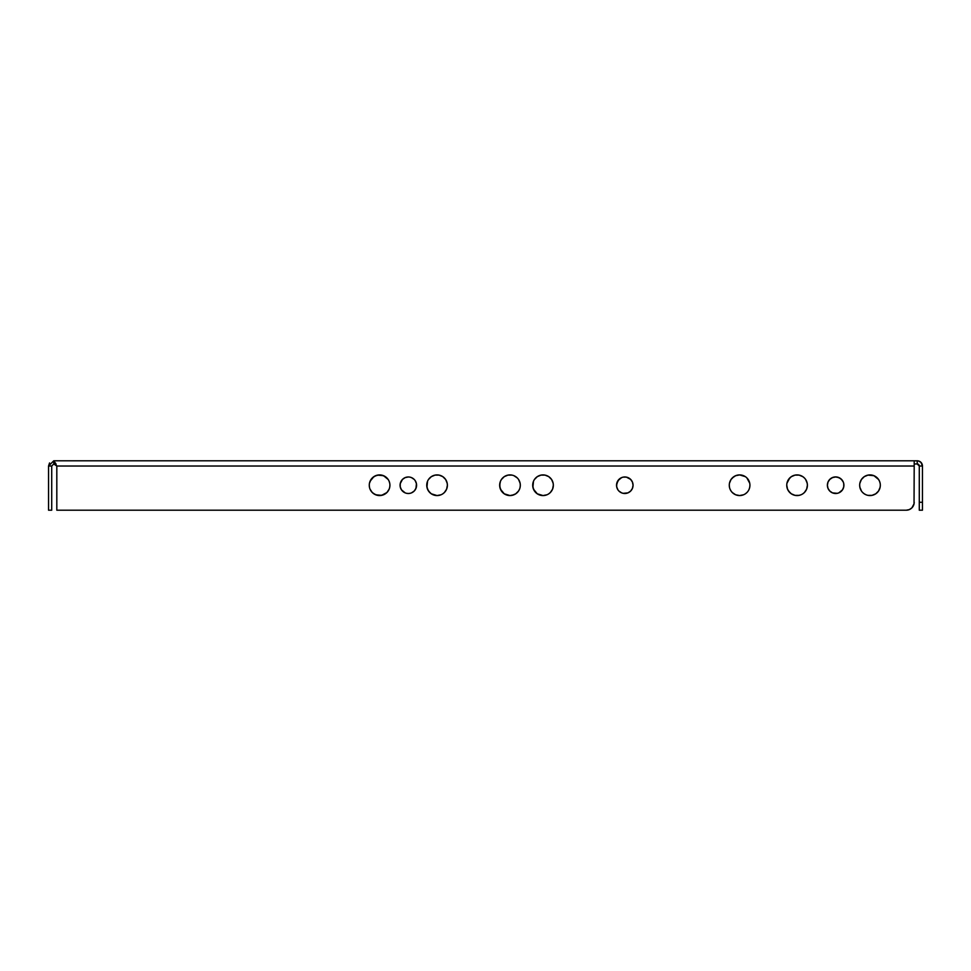 <?xml version="1.0" encoding="UTF-8"?>
<svg xmlns="http://www.w3.org/2000/svg" width="971" height="971" viewBox="0 0 971 971"><rect width="100%" height="100%" fill="white"/><g stroke="black" fill="none" stroke-linecap="round" stroke-linejoin="round"><path stroke-width="1.46" d="M843.277 488.401L842.512 489.821L843.75 486.847L843.75 483.631A8.254 8.254 0 0 0 827.389 485.233A8.254 8.254 0 0 1 835.655 476.979A8.254 8.254 0 0 1 843.908 485.233A8.254 8.254 0 0 0 843.75 483.655M623.188 493.329L621.634 492.867A8.254 8.254 0 0 0 624.79 493.499L623.188 493.329L627.958 492.867L630.64 491.071L632.424 488.401L633.056 485.233A8.254 8.254 0 0 0 621.646 477.598A8.254 8.254 0 0 0 616.536 485.233A8.254 8.254 0 0 1 624.802 476.979A8.254 8.254 0 0 1 633.056 485.233L632.424 482.077L630.64 479.395L626.404 477.137L623.188 477.137L624.802 476.979M409.944 477.137L411.486 477.611A8.254 8.254 0 0 0 400.076 485.233A8.254 8.254 0 0 1 408.33 476.979A8.254 8.254 0 0 1 416.583 485.233A8.254 8.254 0 0 0 415.2 480.657L416.425 483.631L415.964 488.401L414.168 491.071L411.486 492.867L414.168 491.071L415.964 488.401L415.2 489.821L416.425 486.847L416.425 483.631L415.2 480.645M415.187 480.633A8.254 8.254 0 0 0 411.498 477.611M502.699 492.54L504.252 493.814L500.453 489.19L499.664 485.233A10.317 10.317 0 0 1 509.993 474.916A10.317 10.317 0 0 1 520.31 485.233L520.116 483.218A10.317 10.317 0 0 0 517.3 477.95M520.31 485.221A10.317 10.317 0 0 0 520.116 483.255M513.938 475.705L517.288 477.938A10.317 10.317 0 0 0 507.991 475.11M502.699 477.938L501.412 479.504L504.252 476.652L507.979 475.11A10.317 10.317 0 0 0 499.664 485.209M441.016 494.773L437.059 495.562L431.33 493.814L428.478 490.974L429.765 492.54L427.531 489.19L426.742 485.233A10.317 10.317 0 0 1 437.059 474.916A10.317 10.317 0 0 1 447.388 485.233L447.182 483.218A10.317 10.317 0 0 0 428.49 479.492M447.388 485.221A10.317 10.317 0 0 0 447.194 483.242M444.366 477.938L445.653 479.504L442.8 476.652L439.074 475.11L435.057 475.11L431.33 476.652L428.478 479.504A10.317 10.317 0 0 0 426.742 485.209M389.723 487.248L389.128 489.19A10.317 10.317 0 0 0 389.917 485.233L389.723 487.248L389.917 485.233A10.317 10.317 0 0 1 379.6 495.562A10.317 10.317 0 0 1 369.271 485.233L369.478 487.248L369.271 485.233A10.317 10.317 0 0 1 379.6 474.916A10.317 10.317 0 0 1 389.917 485.233A10.317 10.317 0 0 0 389.723 483.23M389.711 483.206A10.317 10.317 0 0 0 389.128 481.288L389.723 483.218M389.128 481.276A10.317 10.317 0 0 0 371.031 479.48L369.478 483.218M370.995 479.528A10.317 10.317 0 0 0 370.06 481.288L373.859 476.652L377.585 475.11L383.545 475.705L388.182 479.504L385.329 476.652L381.603 475.11L377.585 475.11L379.6 474.916L375.643 475.705L372.294 477.938M546.964 494.773L543.02 495.562L537.291 493.814L533.48 489.19L532.703 485.233A10.317 10.317 0 0 1 543.02 474.916A10.317 10.317 0 0 1 553.336 485.233L553.142 483.218A10.317 10.317 0 0 0 534.451 479.492M553.336 485.221A10.317 10.317 0 0 0 553.142 483.242M550.314 477.938L551.601 479.504L548.749 476.652L545.034 475.11L541.005 475.11L537.291 476.652L534.438 479.504A10.317 10.317 0 0 0 532.703 485.209M859.675 485.233A10.317 10.317 0 0 1 870.004 474.916A10.317 10.317 0 0 1 880.321 485.233L880.127 487.248L880.321 485.233A10.317 10.317 0 0 1 870.004 495.562A10.317 10.317 0 0 1 859.675 485.233L859.881 487.248L859.675 485.233A10.317 10.317 0 0 0 860.452 489.166M880.321 485.209A10.317 10.317 0 0 0 879.544 481.313L878.585 479.504A10.317 10.317 0 0 0 867.989 475.11L864.263 476.652A10.317 10.317 0 0 0 862.709 477.926M879.52 481.264A10.317 10.317 0 0 0 878.585 479.504L873.949 475.705L867.989 475.11M867.977 475.11A10.317 10.317 0 0 0 864.275 476.652L861.423 479.504A10.317 10.317 0 0 0 860.476 481.264M862.697 477.95A10.317 10.317 0 0 0 861.423 479.504L862.697 477.938M860.452 481.313A10.317 10.317 0 0 0 859.675 485.209M793.125 494.773L795.055 495.356L791.341 493.814L788.488 490.974L789.775 492.54L787.542 489.19L786.753 485.233A10.317 10.317 0 0 1 797.07 474.916A10.317 10.317 0 0 1 807.399 485.233L807.192 483.218A10.317 10.317 0 0 0 804.376 477.95M807.399 485.221A10.317 10.317 0 0 0 807.204 483.255M802.811 476.652L804.376 477.938A10.317 10.317 0 0 0 802.811 476.664L799.084 475.11A10.317 10.317 0 0 0 786.753 485.209M802.799 476.652A10.317 10.317 0 0 0 799.097 475.11L795.055 475.11L791.341 476.652L788.488 479.504L786.947 483.218L789.775 477.938M745.34 493.814L746.905 492.54A10.317 10.317 0 0 0 749.928 485.233L749.733 487.248L749.928 485.233A10.317 10.317 0 0 1 739.611 495.562A10.317 10.317 0 0 1 729.282 485.233L729.476 487.248L729.282 485.233A10.317 10.317 0 0 1 739.611 474.916A10.317 10.317 0 0 1 749.928 485.233A10.317 10.317 0 0 0 749.733 483.242M749.721 483.206A10.317 10.317 0 0 0 746.905 477.938L749.733 483.218M914.197 463.968L917.231 463.968L917.231 460.8L914.197 460.8L918.25 460.897L920.921 462.317L922.45 466.019L919.282 466.019L917.231 463.968L917.231 460.8A5.219 5.219 0 0 1 922.45 466.019L922.45 502.274L919.282 502.274L919.282 466.019L922.45 466.019L922.45 502.274L919.282 502.274L919.282 466.019A2.051 2.051 0 0 0 917.231 463.968L914.197 463.968M914.197 502.274A7.926 7.926 0 0 1 906.271 510.2L56.816 510.2L56.816 466.019L53.769 463.968L51.718 466.019L51.718 510.2L48.55 510.2L48.55 466.019L48.55 510.2L51.718 510.2L51.718 466.019L48.55 466.019L49.545 462.949L48.55 466.019L53.769 460.8L56.027 463.968L53.769 460.8L914.197 460.8L914.197 466.019L914.197 460.8L53.769 460.8L53.769 463.968L51.718 466.019L48.55 466.019L53.769 460.8L56.816 466.019L53.769 463.968L53.769 460.8L56.816 466.019L914.197 466.019L914.039 503.828L911.866 507.882L909.305 509.605L906.271 510.2L56.816 510.2L56.816 466.019L914.197 466.019M837.257 477.137L835.655 476.979L838.81 477.611L841.493 479.395L843.277 482.077L841.493 479.395L842.512 480.645L840.243 478.375L837.257 477.137L838.81 477.611M835.655 476.979L832.487 477.611L829.817 479.395L828.02 482.077L827.389 485.233A8.254 8.254 0 0 0 838.81 492.867L837.257 493.329L838.81 492.867A8.254 8.254 0 0 0 842.512 489.833L838.81 492.867L842.512 489.821A8.254 8.254 0 0 0 843.908 485.233A8.254 8.254 0 0 1 835.655 493.499A8.254 8.254 0 0 1 827.389 485.233L828.02 488.401L829.817 491.071L832.487 492.867L837.257 493.329L835.655 493.499M624.802 493.499A8.254 8.254 0 0 0 633.056 485.233A8.254 8.254 0 0 1 624.802 493.499A8.254 8.254 0 0 1 616.536 485.233L617.932 480.645L621.634 477.611L617.932 480.645L618.964 479.395L616.694 483.631L616.694 486.847L616.536 485.233A8.254 8.254 0 0 0 617.92 489.809L616.694 486.847L617.932 489.821A8.254 8.254 0 0 0 621.634 492.867L618.964 491.071L621.634 492.867M411.486 477.611L414.168 479.395L411.486 477.611M409.944 493.329L408.33 493.499L409.944 493.329M504.252 493.814L509.993 495.562L513.938 494.773L512.008 495.356L515.722 493.814L518.575 490.974L517.288 492.54A10.317 10.317 0 0 0 520.104 487.272L520.31 485.233A10.317 10.317 0 0 1 509.993 495.562A10.317 10.317 0 0 1 499.664 485.233L500.453 481.288L499.664 485.233L499.871 483.218L499.871 487.248L501.412 490.974L500.453 489.19M445.653 490.974L444.366 492.54L446.599 489.19L447.388 485.233A10.317 10.317 0 0 1 437.059 495.562A10.317 10.317 0 0 1 426.742 485.233L427.531 481.288L426.937 487.248L428.478 490.974L427.531 489.19M389.128 489.19L386.895 492.54L381.603 495.356L375.643 494.773L372.294 492.54L375.643 494.773L373.859 493.814L377.585 495.356L381.603 495.356L379.6 495.562L383.545 494.773L386.895 492.54L389.128 489.19A10.317 10.317 0 0 1 371.031 490.998M551.601 490.974L550.314 492.54L552.56 489.19L553.336 485.233A10.317 10.317 0 0 1 543.02 495.562A10.317 10.317 0 0 1 532.703 485.233L533.48 481.288L532.897 487.248L534.438 490.974L533.48 489.19M877.298 492.54L878.585 490.974L875.733 493.814L872.019 495.356A10.317 10.317 0 0 0 878.573 490.974L880.127 487.248M866.047 494.773L864.263 493.814A10.317 10.317 0 0 0 867.977 495.356M859.881 487.248L861.423 490.974A10.317 10.317 0 0 0 862.697 492.528L864.263 493.814A10.317 10.317 0 0 1 862.709 492.54M805.651 490.974L804.376 492.54L806.61 489.19L807.399 485.233A10.317 10.317 0 0 1 797.07 495.562A10.317 10.317 0 0 1 786.753 485.233L787.542 489.19M801.026 494.773L799.084 495.356A10.317 10.317 0 0 0 802.799 493.826M732.304 477.938L735.654 475.705L732.304 477.938L733.87 476.652L731.017 479.504L729.476 483.218M739.611 474.916L745.34 476.652L741.613 475.11L743.555 475.705L739.611 474.916L735.654 475.705M749.733 487.248L749.139 489.19M743.555 494.773L739.611 495.562L743.555 494.773M735.654 494.773L732.304 492.54L735.654 494.773L739.611 495.562A10.317 10.317 0 0 1 731.042 490.986L732.304 492.54M406.715 493.329L408.33 493.499A8.254 8.254 0 0 0 411.486 492.867M746.905 477.938L748.192 479.504M843.75 483.631L843.277 482.077M623.188 477.137L621.634 477.611L623.188 477.137M408.33 476.979L405.174 477.611L402.492 479.395L400.234 483.631L400.234 486.847L401.46 489.821L405.174 492.867M520.116 483.218L518.575 479.504M512.008 475.11L507.979 475.11M501.412 479.504L500.453 481.288L501.412 479.504M518.575 490.974L519.521 489.19M447.182 483.218L445.653 479.504M428.478 479.504L429.765 477.938M442.8 493.814L444.366 492.54M370.06 489.19L372.294 492.54M553.142 483.218L551.601 479.504M534.438 479.504L535.725 477.938M548.749 493.814L550.314 492.54M880.127 483.218L879.532 481.288M861.423 479.504L859.881 483.218M867.989 495.356L872.019 495.356A10.317 10.317 0 0 1 867.989 495.356M807.192 483.218L805.651 479.504M795.055 495.356L799.084 495.356A10.317 10.317 0 0 1 786.753 485.257M804.364 492.54A10.317 10.317 0 0 1 802.811 493.814L804.376 492.54A10.317 10.317 0 0 0 807.192 487.272M730.071 489.19L731.017 490.974M914.039 503.828L912.861 506.68A7.926 7.926 0 0 0 912.861 506.668M911.854 507.894A7.926 7.926 0 0 0 911.866 507.882L910.664 508.865A7.926 7.926 0 0 0 910.677 508.865M506.037 494.773L507.979 495.356A10.317 10.317 0 0 1 499.664 485.257M513.938 494.773L515.722 493.814A10.317 10.317 0 0 0 517.276 492.54M441.016 475.705L439.074 475.11M546.964 475.705L545.034 475.11M873.949 475.705L872.019 475.11M866.047 475.705L864.263 476.652M801.026 475.705L799.084 475.11M731.017 479.504L730.071 481.288M920.921 462.317L922.353 465M919.124 465.23L918.02 464.126M922.45 510.2L922.45 502.274L922.45 510.2L919.282 510.2L919.282 502.274L919.282 510.2L922.45 510.2M906.271 510.2A7.926 7.926 0 0 0 909.305 509.605M729.282 485.233A10.317 10.317 0 0 0 731.005 490.95M807.204 487.224A10.317 10.317 0 0 0 807.399 485.257M860.476 489.214A10.317 10.317 0 0 0 861.423 490.974M878.585 490.962A10.317 10.317 0 0 0 879.52 489.214M879.544 489.153A10.317 10.317 0 0 0 880.321 485.257M532.703 485.269A10.317 10.317 0 0 0 534.426 490.95M534.451 490.986A10.317 10.317 0 0 0 553.142 487.272M553.142 487.224A10.317 10.317 0 0 0 553.336 485.245M369.271 485.233A10.317 10.317 0 0 0 370.995 490.95M426.742 485.269A10.317 10.317 0 0 0 428.478 490.95M428.49 490.986A10.317 10.317 0 0 0 447.182 487.272M447.194 487.224A10.317 10.317 0 0 0 447.388 485.245M507.991 495.356A10.317 10.317 0 0 0 515.722 493.826M520.116 487.224A10.317 10.317 0 0 0 520.31 485.257M411.498 492.867A8.254 8.254 0 0 0 416.583 485.233A8.254 8.254 0 0 1 408.33 493.499A8.254 8.254 0 0 1 400.076 485.233A8.254 8.254 0 0 0 408.33 493.499"/></g></svg>
